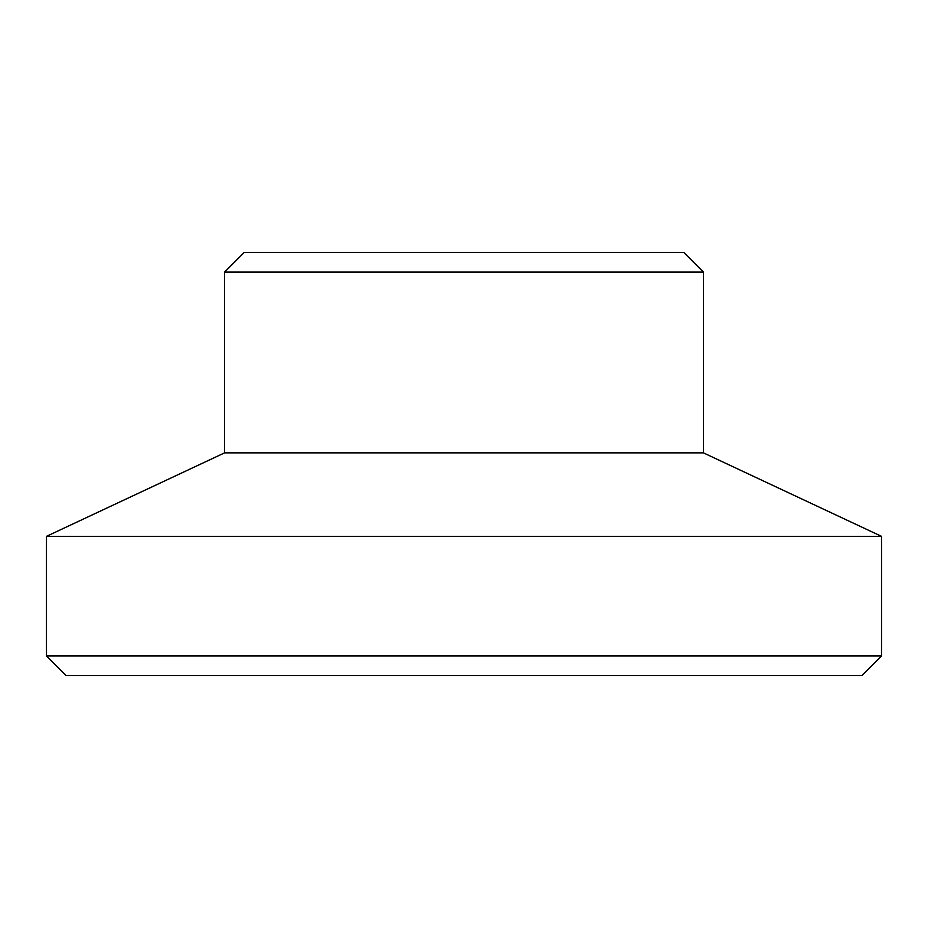 <?xml version="1.0" encoding="UTF-8"?>
<svg xmlns="http://www.w3.org/2000/svg" width="928" height="928" viewBox="0 0 928 928"><rect width="100%" height="100%" fill="white"/><g stroke="black" fill="none" stroke-linecap="round" stroke-linejoin="round"><path stroke-width="1.39" d="M703.424 272.101L224.576 272.101L244.261 252.416L683.739 252.416L703.424 272.101L703.424 452.864L224.576 452.864L46.4 536.384L881.6 536.384L881.6 655.899L46.4 655.899L46.4 536.384M881.6 655.899L861.915 675.584L66.085 675.584L46.4 655.899M703.424 452.864L881.6 536.384M224.576 452.864L224.576 272.101"/></g></svg>
